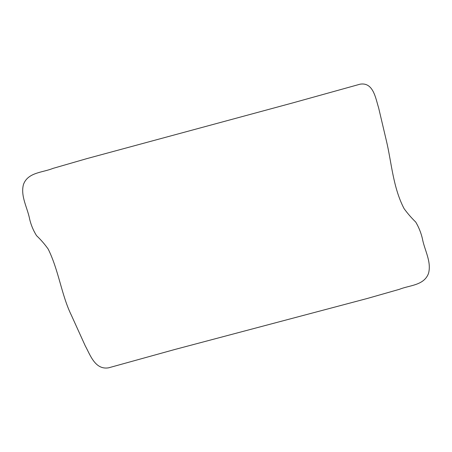 <?xml version="1.0" encoding="UTF-8"?>
<svg xmlns="http://www.w3.org/2000/svg" width="452" height="452" viewBox="0 0 452 452"><rect width="100%" height="100%" fill="white"/><g stroke="black" fill="none" stroke-linecap="round" stroke-linejoin="round"><path stroke-width="0.68" d="M428.519 273.358C431.683 261.657 424.462 250.08 422.388 238.605C420.987 232.707 418.772 227.192 415.733 222.068C411.473 217.943 407.585 213.457 404.077 208.621C392.941 187.309 391.573 162.33 386.358 140.64L378.612 107.785C375.601 98.355 373.392 81.993 360.108 84.179L292.8 102.892L86.88 158.612L52.833 168.438C42.528 172.653 27.866 172.263 23.459 184.495C20.346 196.179 27.515 207.767 29.662 219.22C31.069 225.119 33.369 230.605 36.561 235.673C40.895 239.775 44.782 244.255 48.217 249.12C58.822 270.618 61.512 295.133 71.354 315.208L85.281 345.904C90.146 354.679 95.005 370.115 108.604 367.821L174.817 349.486L367.312 298.467L399.528 289.28C409.41 285.212 424.083 285.596 428.519 273.358"/></g></svg>
